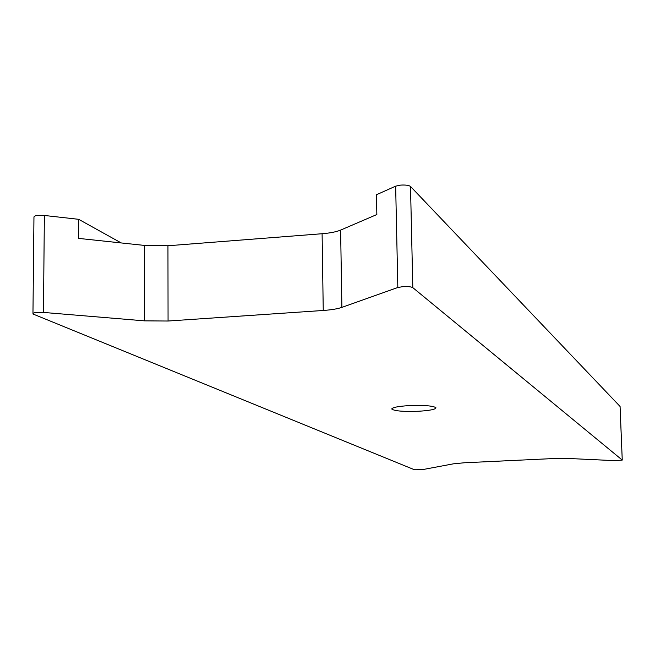 <?xml version="1.0" encoding="UTF-8"?>
<svg xmlns="http://www.w3.org/2000/svg" width="655" height="655" viewBox="0 0 655 655"><rect width="100%" height="100%" fill="white"/><g stroke="black" fill="none" stroke-linecap="round" stroke-linejoin="round"><path stroke-width="0.98" d="M32.963 313.295L33.954 217.37C33.773 215.683 37.245 215.045 44.368 215.462L78.674 219.319L78.551 238.387L144.632 245.437L167.95 245.756L322.096 233.729C330.161 233.074 336.334 231.862 340.608 230.093L376.846 214.537L376.453 194.748L395.653 186.159L400.672 185.103C405.592 184.825 408.867 185.275 410.505 186.446L620.048 406.427M410.505 186.446L412.814 287.651C411.176 286.734 407.868 286.399 402.899 286.644L397.831 287.496L395.653 186.159M44.368 215.462L43.459 312.427C36.279 312.132 32.775 312.656 32.955 313.991L414.459 469.758L422.041 469.709L453.358 463.838L464.158 462.782L554.597 458.5L567.533 458.434L615.323 460.678L622.25 460.072L620.048 406.296M418.963 411.234C430.351 410.488 435.993 409.301 435.894 407.664C432.758 405.748 423.703 405.068 408.728 405.625C397.217 406.395 391.616 407.598 391.936 409.219C395.276 411.119 404.282 411.79 418.963 411.234M43.459 312.427L144.591 320.86L168.065 321.024L323.251 310.47C331.365 309.889 337.579 308.865 341.894 307.383L397.831 287.496M412.814 287.651L622.217 460.039M121.224 242.94L78.674 219.319M167.95 245.756L168.065 321.024M144.632 245.437L144.591 320.86M322.096 233.729L323.251 310.47M340.608 230.093L341.894 307.383M622.25 460.072L620.072 406.346M391.927 408.622L391.936 409.219"/></g></svg>
